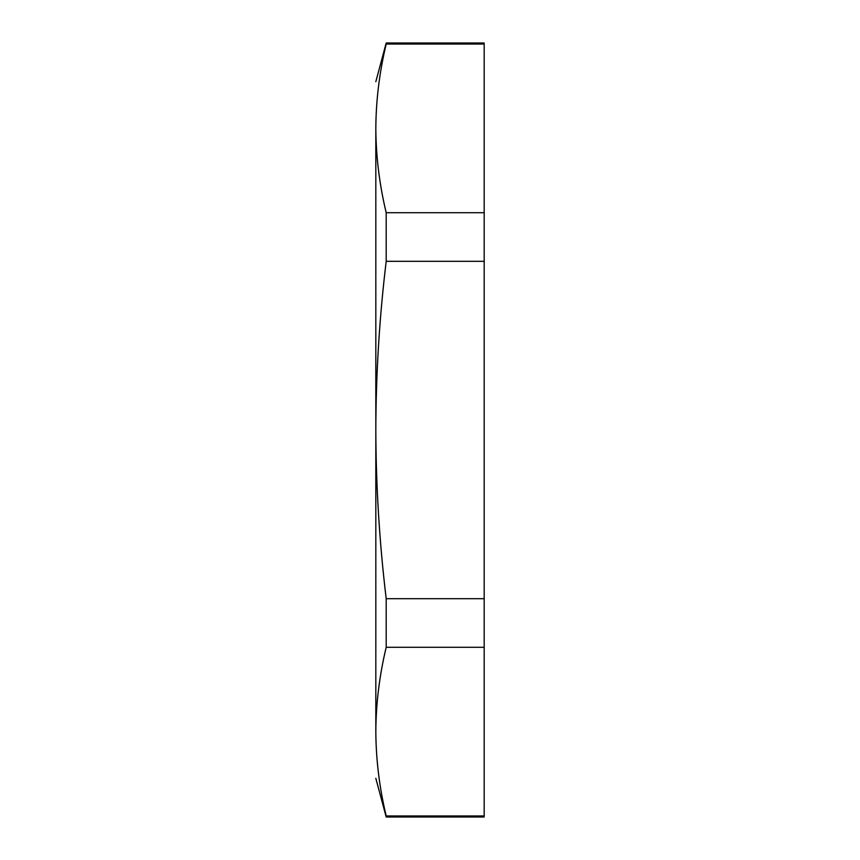<?xml version="1.0" encoding="UTF-8"?>
<svg xmlns="http://www.w3.org/2000/svg" width="860" height="860" viewBox="0 0 860 860"><rect width="100%" height="100%" fill="white"/><g stroke="black" fill="none" stroke-linecap="round" stroke-linejoin="round"><path stroke-width="1.29" d="M484.18 647.29L386.194 647.29C379.454 675.358 376.003 703.469 375.82 731.634C376.003 759.799 379.454 787.911 386.194 815.979L484.18 815.979L484.18 212.71L386.194 212.71L386.194 261.311C379.432 317.426 375.971 373.648 375.82 430L375.82 130.075M484.18 43L386.194 43L386.194 44.021L484.18 44.021L484.18 212.71M484.18 261.311L386.194 261.311M375.82 731.634C375.82 793.651 375.82 793.651 375.82 731.634L375.82 430C376.003 486.373 379.454 542.606 386.194 598.689L484.18 598.689M386.194 647.29L386.194 598.689M484.18 817L386.194 817L386.194 815.979M386.194 44.021C379.454 72.09 376.003 100.201 375.82 128.366C376.003 156.531 379.454 184.642 386.194 212.71M375.82 430L375.82 128.366C375.82 66.349 375.82 66.349 375.82 128.366M375.82 778.3L386.194 817M375.82 81.7L386.194 43"/></g></svg>

